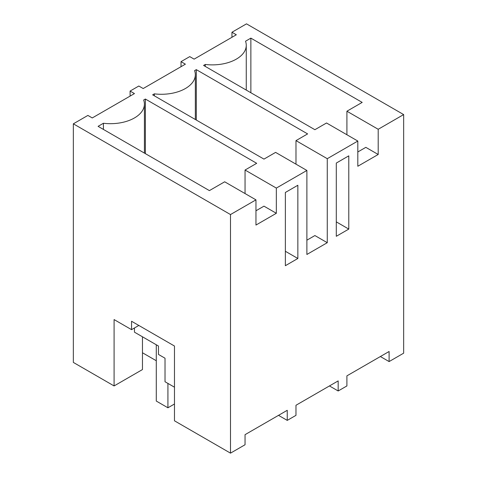 <?xml version="1.0" encoding="UTF-8"?>
<svg xmlns="http://www.w3.org/2000/svg" width="477" height="477" viewBox="0 0 477 477"><rect width="100%" height="100%" fill="white"/><g stroke="black" fill="none" stroke-linecap="round" stroke-linejoin="round"><path stroke-width="0.72" d="M231.953 37.289L231.953 32.251L236.318 34.773L194.121 59.136L189.751 56.614L181.022 61.652L185.386 64.174L143.189 88.537L138.825 86.021L130.096 91.059L134.46 93.581L92.258 117.944L87.893 115.422L73.345 123.823L230.498 214.555L255.958 199.857L224.673 181.797L209.397 190.609L98.083 126.345L103.42 123.263A33.956 19.605 0 0 0 144.406 104.081A33.956 19.605 0 0 0 143.666 100.021L145.372 99.037L256.692 163.307L245.053 170.027L276.338 188.087L276.338 213.291L263.972 206.153L255.958 210.78M378.201 129.279L378.201 154.482L357.816 166.252L357.816 141.049L326.53 122.988L314.892 129.702L203.578 65.438L205.283 64.455A33.956 19.605 0 0 0 246.263 45.273A33.956 19.605 0 0 0 245.53 41.213L250.866 38.13L362.186 102.4L346.916 111.219L378.201 129.279L403.655 114.581L246.502 23.85L231.953 32.251M357.816 141.049L327.27 158.686L327.27 242.698L306.884 254.468L306.884 170.456L276.338 188.087M154.351 95.823L154.351 93.856L152.646 94.84L263.966 159.109L275.599 152.39L306.884 170.456M154.351 93.856A33.956 19.605 0 0 0 195.332 74.674A33.956 19.605 0 0 0 194.598 70.62L196.303 69.636L307.617 133.906L295.984 140.62L327.27 158.686M255.958 199.857L255.958 225.061L276.338 213.291M380.378 356.54L389.107 361.578L389.107 351.495L346.904 375.858L346.904 385.941L338.175 390.979L338.175 380.902L295.978 405.265L295.978 415.348L287.249 420.386L287.249 410.303L245.047 434.666L245.047 444.749L230.498 453.15L230.498 214.555M389.107 361.578L403.655 353.177L403.655 114.581M348.788 229.085L348.788 155.848L336.297 163.062L336.297 236.294L348.788 229.085L336.297 221.871M285.365 192.469L297.857 185.255L297.857 258.486L285.365 265.701L285.365 192.469M205.283 64.455L205.283 66.416M250.866 38.13L250.866 92.741M346.916 111.219L346.916 134.758M378.201 154.482L365.829 147.345L357.816 151.972M181.022 66.697L181.022 61.652M329.446 385.941L338.175 390.979M134.46 327.973L134.46 332.171L158.465 346.034L158.465 354.435L165.018 358.215L165.018 381.743L174.475 387.199M130.096 96.098L130.096 91.059M142.462 352.759L156.283 360.737M230.498 453.15L174.475 420.803L174.475 346.034L131.551 321.254L131.551 329.655L114.086 319.572L114.086 385.941L142.462 369.562L142.462 336.792M114.086 385.941L73.345 362.419L73.345 123.823M103.42 123.263L103.42 129.428M145.372 99.037L145.372 153.648M245.053 170.027L245.053 193.561M138.825 325.451L131.551 329.655M278.514 415.348L287.249 420.386M297.857 258.486L285.365 251.278M196.303 69.636L196.303 120.043M295.984 140.62L295.984 164.16M327.27 242.698L314.903 235.555L306.884 240.181M167.928 383.419L167.928 407.787L174.475 404.001M156.283 344.776L156.283 401.062L167.928 407.787M246.263 90.081L246.263 45.273M144.406 153.087L144.406 104.081M195.332 119.483L195.332 74.674"/></g></svg>
